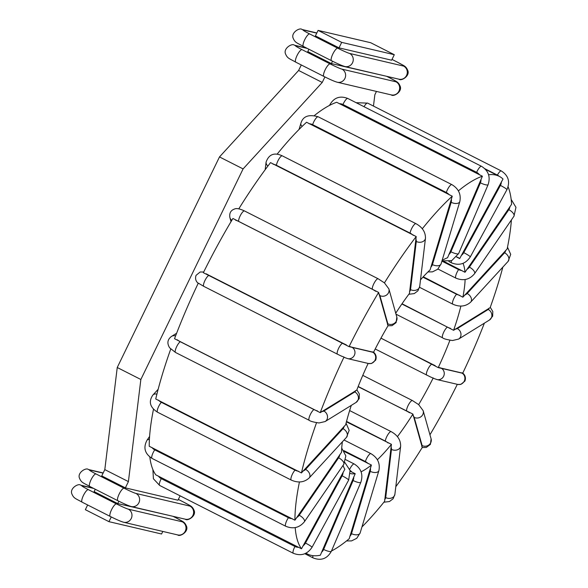 <?xml version="1.0" encoding="UTF-8"?>
<svg xmlns="http://www.w3.org/2000/svg" width="588" height="588" viewBox="0 0 588 588"><rect width="100%" height="100%" fill="white"/><g stroke="black" fill="none" stroke-linecap="round" stroke-linejoin="round"><path stroke-width="0.88" d="M442.11 260.455A120.775 32.413 -63.1 0 1 447.564 257.735L482.403 176.224L336.696 102.283A211.798 56.838 116.9 0 0 314.448 115.491M420.501 279.837A120.775 32.413 -63.1 0 1 430.115 269.855L452.253 196.194L306.554 122.253A211.798 56.838 116.9 0 0 277.102 154.203M395.731 313.228A120.775 32.413 -63.1 0 1 409.439 293.463L416.208 236.552L270.509 162.611A211.798 56.838 116.9 0 0 238.772 208.872M373.527 352.322A120.775 32.413 -63.1 0 1 388.029 325.73L378.613 292.42L232.914 218.479A211.798 56.838 116.9 0 0 203.352 272.707L349.059 346.648L373.476 352.425M346.428 344.95A7.879 0.492 -154.1 0 1 342.929 343.245L209.254 275.412A6.13 1.646 116.9 0 0 205.028 280.344A6.13 1.646 116.9 0 0 203.816 286.371L198.296 283.122A211.798 56.838 116.9 0 0 174.533 338.71L320.232 412.651L356.762 390.116A120.775 32.413 -63.1 0 1 368.147 363.421M170.726 349.081A211.798 56.838 116.9 0 0 155.732 398.987L301.431 472.928L345.671 424.793A120.775 32.413 -63.1 0 1 351.301 405.382M153.49 409.241A211.798 56.838 116.9 0 0 149.22 446.263L294.926 520.204L341.532 452.29A120.775 32.413 -63.1 0 1 342.37 441.816M149.822 457.001A211.798 56.838 116.9 0 0 155.791 474.847L301.49 548.788L344.847 469.268A120.775 32.413 -63.1 0 1 343.061 465.38M449.923 340.261A120.775 32.413 -63.1 0 1 438.229 367.61L462.69 373.292M380.973 338.129L438.229 367.61M358.107 386.676L412.901 414.077A120.775 32.413 -63.1 0 1 397.415 436.671M346.42 421.816L391.432 444.33A120.775 32.413 -63.1 0 1 377.364 459.757M344.458 451.584L371.403 465.035A120.775 32.413 -63.1 0 1 361.083 471.782M444.087 261.506L464.998 272.281L511.597 204.308A211.798 56.838 116.9 0 0 508.098 186.852M463.028 263.358A120.775 32.413 -63.1 0 1 464.998 272.281M423.257 276.786L462.881 297.19L507.135 248.981A211.798 56.838 116.9 0 0 511.398 219.956M465.123 279.528A120.775 32.413 -63.1 0 1 462.881 297.19M402.03 303.753L453.583 330.294L490.149 307.664A211.798 56.838 116.9 0 0 502.843 267.114M460.896 306.069A120.775 32.413 -63.1 0 1 453.583 330.294M433.995 378.488L429.857 376.651M433.216 377.93A120.775 32.413 -63.1 0 1 418.663 404.625L423.169 410.689A6.13 5.667 164.3 0 1 420.949 416.745A6.13 5.667 164.3 0 1 414.195 417.384L422.133 445.586A6.13 5.667 -15.7 0 0 428.887 444.947A6.13 5.667 -15.7 0 0 431.107 438.891L430.409 444.388L426.329 447.439L422.213 447.541M358.18 386.485L406.617 411.063A6.13 1.646 -63.1 0 1 408.631 404.522A6.13 1.646 -63.1 0 1 412.46 400.568L418.663 404.625M456.619 256.919A120.775 32.413 -63.1 0 1 458.001 257.478A120.775 32.413 -63.1 0 1 459.676 258.58L503.012 179.039A211.798 56.838 116.9 0 0 499.19 176.312A211.798 56.838 116.9 0 0 488.577 174.754M456.406 256.897L459.676 258.58M350.213 471.238L355.218 473.7A120.775 32.413 -63.1 0 1 350.382 473.531M391.432 444.33L384.603 501.314A211.798 56.838 116.9 0 1 361.943 526.958M295.198 527.598A211.798 56.838 116.9 0 0 301.49 548.788M299.439 481.962A211.798 56.838 116.9 0 0 294.926 520.204M316.528 422.728A211.798 56.838 116.9 0 0 301.431 472.928M344.744 357.563L344.002 357.063A211.798 56.838 116.9 0 0 320.232 412.651M344.002 357.063L341.091 355.953M378.613 292.42A211.798 56.838 116.9 0 0 349.059 346.648M231.04 221.625L229.886 217.523C229.195 213.113 230.783 210.269 234.656 208.975C236.486 208.071 239.772 208.733 244.505 210.952L378.18 278.786L384.434 282.879L388.889 288.906A6.13 5.667 164.3 0 1 386.669 294.963A6.13 5.667 164.3 0 1 379.914 295.602L387.852 323.804A6.13 5.667 -15.7 0 0 394.607 323.165A6.13 5.667 -15.7 0 0 396.826 317.108L396.128 322.606L392.049 325.656L387.999 325.774M416.208 236.552A211.798 56.838 116.9 0 0 384.434 282.879M452.253 196.194A211.798 56.838 116.9 0 0 422.287 228.791M482.403 176.224A211.798 56.838 116.9 0 0 458.383 190.872M462.727 373.211A211.798 56.838 116.9 0 0 484.372 323.157M429.953 434.789A211.798 56.838 116.9 0 0 457.324 384.331M331.463 551.022A211.798 56.838 116.9 0 0 349.213 538.733L371.403 465.035M306.017 553.183A211.798 56.838 116.9 0 0 307.502 554.043A211.798 56.838 116.9 0 0 320.35 555.219L355.218 473.7M395.805 486.71A211.798 56.838 116.9 0 0 422.257 447.475L412.901 414.077M170.447 515.72L117.732 503.593L118.879 501.233M111.25 516.948L108.956 521.666L161.568 534L162.81 531.434M180.104 495.824L177.973 500.212L125.362 487.878L128.412 481.594L104.811 469.614L101.753 475.898L125.362 487.878M324.907 76.94L322.231 82.445L243.094 168.91L140.848 379.488L128.412 481.594M373.468 106.075L374.843 94.778L376.467 91.427M341.687 42.373L394.298 54.706L391.63 60.204L339.019 47.871L341.687 42.373L318.079 30.392L315.411 35.89L339.019 47.871M332.536 61.225L331.389 63.585L384.096 75.712M95.271 489.253L94.124 491.612L117.732 503.593M87.641 504.967L85.348 509.686L108.956 521.666M301.299 64.959L298.623 70.464L219.493 156.93L117.24 367.507L104.811 469.614M394.298 54.706L370.69 42.726L318.079 30.392M308.928 49.245L307.781 51.604L331.389 63.585M140.848 379.488L117.24 367.507M243.094 168.91L219.493 156.93M322.231 82.445L298.623 70.464M461.947 372.792A7.879 0.492 -154.1 0 1 461.727 372.946L441.059 368.095A7.879 0.492 -154.1 0 1 439.339 367.493M435.201 365.648A7.879 0.492 -154.1 0 1 432.18 364.17L380.95 338.173M346.53 421.398L385.28 441.059A6.13 1.646 -63.1 0 1 387.852 434.686A6.13 1.646 -63.1 0 1 391.152 431.636L349.639 410.564M390.976 446.784A7.879 4.483 38 0 1 391.461 449.423L385.706 497.58A7.879 4.483 38 0 1 384.692 499.455M385.28 441.059A7.879 4.483 38 0 1 388.051 442.948M339.717 454.73A7.879 6.806 178.4 0 1 338.622 457.802L299.211 515.257A7.879 6.806 178.4 0 1 296.617 517.572M292.155 518.631A7.879 6.806 178.4 0 1 288.414 517.705L154.74 449.864A7.879 6.806 178.4 0 1 151.991 447.505M149.396 439.633A6.13 2.609 -145.6 0 0 147.044 440.177C143.082 447.615 144.751 453.693 152.057 458.412L285.731 526.253A6.13 1.646 116.9 0 1 288.414 517.705M154.74 449.864A6.13 1.646 116.9 0 0 152.057 458.412M299.211 515.257A6.13 2.609 34.4 0 1 304.356 521.806C299.38 527.796 293.169 529.281 285.731 526.253M441.059 368.095A6.13 5.887 103.2 0 1 436.987 379.561L433.738 378.407M426.837 375.166A6.13 1.646 -63.1 0 1 426.734 375.129A6.13 1.646 -63.1 0 1 427.954 369.102A6.13 1.646 -63.1 0 1 432.18 364.17M462.403 372.983C462.962 373.079 466.762 376.026 464.91 381.09L460.816 384.42L457.655 384.405A6.13 5.887 -76.8 0 0 461.727 372.946M488.922 308.208A7.879 3.058 -159.8 0 1 488.224 309.479L457.317 328.574A6.13 5.402 58.3 0 1 460.941 333.786A6.13 5.402 58.3 0 1 458.589 339.092L452.495 340.518C446.998 339.695 443.72 338.813 442.676 337.857A6.13 1.646 -63.1 0 1 443.44 332.793A6.13 1.646 -63.1 0 1 447.395 327.097L401.869 303.996M457.317 328.574A7.879 3.058 -159.8 0 1 455.119 329.089M450.504 328.354A7.879 3.058 -159.8 0 1 447.395 327.097M490.267 307.333L492.81 311.515L492.641 316.226L489.495 319.997A6.13 5.402 -121.7 0 0 491.84 314.69A6.13 5.402 -121.7 0 0 488.224 309.479M422.133 445.586A7.879 2.124 31.4 0 1 421.758 446.527M413.07 415.679A7.879 2.124 31.4 0 1 414.195 417.384M406.617 411.063A7.879 2.124 31.4 0 1 409.52 412.761M505.577 250.495A7.879 5.248 -167.5 0 1 504.577 252.789L467.159 293.515A6.13 4.263 42.6 0 1 470.679 302.122C465.703 306.561 459.743 307.245 452.804 304.172A6.13 1.646 -63.1 0 1 453.186 300.056A6.13 1.646 -63.1 0 1 456.567 294.25L422.904 277.168M467.159 293.515A7.879 5.248 -167.5 0 1 464.652 295.044M459.743 295.301A7.879 5.248 -167.5 0 1 456.567 294.25M507.503 247.173L510.707 254.361L508.098 261.388A6.13 4.263 -137.4 0 0 504.577 252.789M509.899 206.616A7.879 6.806 178.4 0 1 508.804 209.688L469.393 267.15A6.13 2.609 34.4 0 1 474.538 273.699C469.562 279.69 463.351 281.167 455.913 278.139A6.13 1.646 -63.1 0 1 458.596 269.591L441.911 261.123M469.393 267.15A7.879 6.806 178.4 0 1 466.798 269.458M461.793 270.487A7.879 6.806 178.4 0 1 458.596 269.591M511.163 199.413L515.97 207.329L513.949 216.237A6.13 2.609 -145.6 0 0 508.804 209.688M501.373 181.861A7.879 7.541 139.1 0 1 500.41 185.396L463.756 252.649A6.13 0.639 28.6 0 1 470.29 256.912C465.578 263.916 459.353 265.908 451.621 262.887A6.13 1.646 -63.1 0 1 451.393 260.763M463.756 252.649A7.879 7.541 139.1 0 1 461.286 255.42M356.137 102.694L367.64 103.121A6.13 1.646 116.9 0 0 364.023 106.693M484.894 168.741L497.389 175.084A7.879 7.541 139.1 0 1 499.043 176.231M367.64 103.121L501.314 170.954A6.13 1.646 116.9 0 0 497.389 175.084M501.314 170.954C508.422 175.518 510.296 181.758 506.944 189.659A6.13 0.639 -151.4 0 0 500.41 185.396M481.021 179.222A7.879 7.372 74.6 0 1 480.396 182.831L450.915 251.767A6.13 1.404 23.2 0 0 458.633 253.597L451.738 260.624L441.97 260.932M450.915 251.767A7.879 7.372 74.6 0 1 448.784 254.611M339.357 103.731A7.879 7.372 74.6 0 1 342.966 104.51L476.64 172.35A7.879 7.372 74.6 0 1 479.514 174.857M329.633 105.142C333.793 97.637 339.857 95.41 347.824 98.475A6.13 1.646 116.9 0 0 342.966 104.51M347.824 98.475L481.499 166.308A6.13 1.646 116.9 0 0 476.64 172.35M481.499 166.308C488.444 170.689 490.649 176.804 488.106 184.661A6.13 1.404 -156.8 0 1 480.396 182.831M451.305 199.001A7.879 6.306 48.8 0 1 451.172 202.309L432.43 264.607A6.13 3.278 16.7 0 0 441.059 263.961L437.67 269.275L432.474 271.862L427.917 271.965M432.43 264.607A7.879 6.306 48.8 0 1 430.806 267.143M299.042 129.456L300.865 123.421A6.13 3.278 16.7 0 0 302.159 126.391M309.178 123.796A7.879 6.306 48.8 0 1 312.654 124.663L446.329 192.496A7.879 6.306 48.8 0 1 449.335 194.922M300.865 123.421C302.842 116.299 308.619 114.087 318.181 116.784A6.13 1.646 116.9 0 0 315.425 119.019A6.13 1.646 116.9 0 0 312.654 124.663M318.181 116.784L451.856 184.617A6.13 1.646 116.9 0 0 449.1 186.852A6.13 1.646 116.9 0 0 446.329 192.496M451.856 184.617C458.618 188.704 461.264 194.385 459.801 201.655A6.13 3.278 -163.3 0 1 451.172 202.309M415.797 238.831A7.879 4.483 38 0 1 416.282 241.47L410.534 289.627A6.13 4.755 6.8 0 0 419.714 286.385L417.928 290.817L414.268 293.588L408.829 294.279M410.534 289.627A7.879 4.483 38 0 1 409.513 291.501M265.181 169.704L266.092 162.075A6.13 4.755 6.8 0 0 267.922 166.022M273.111 164.236A7.879 4.483 38 0 1 276.426 165.279L410.101 233.113A7.879 4.483 38 0 1 413.276 235.362M266.092 162.075C268.914 154.254 274.324 152.182 282.306 155.849A6.13 1.646 116.9 0 0 278.999 158.907A6.13 1.646 116.9 0 0 276.426 165.279M282.306 155.849L415.981 223.683A6.13 1.646 116.9 0 0 412.673 226.74A6.13 1.646 116.9 0 0 410.101 233.113M415.981 223.683C422.382 227.225 425.55 232.076 425.469 238.228A6.13 4.755 -173.2 0 1 416.282 241.47M387.852 323.804A7.879 2.124 31.4 0 1 387.477 324.745M229.886 217.523A6.13 5.667 -15.7 0 0 231.804 220.331M235.523 220.155A7.879 2.124 31.4 0 1 238.662 221.448L372.336 289.289A7.879 2.124 31.4 0 1 375.681 291.288M244.505 210.952A6.13 1.646 116.9 0 0 240.676 214.907A6.13 1.646 116.9 0 0 238.662 221.448M378.18 278.786A6.13 1.646 116.9 0 0 374.35 282.74A6.13 1.646 116.9 0 0 372.336 289.289M378.79 293.904A7.879 2.124 31.4 0 1 379.914 295.602M372.696 351.867A7.879 0.492 -154.1 0 1 372.476 352.021L351.808 347.177A7.879 0.492 -154.1 0 1 350.088 346.567M351.808 347.177A6.13 5.887 103.2 0 1 347.743 358.636L368.411 363.487A6.13 5.887 -76.8 0 0 372.476 352.021M209.254 275.412A7.879 0.492 -154.1 0 1 206.27 273.824M203.33 272.009L203.661 272.082A6.13 5.887 -76.8 0 0 203.33 272.009L200.17 271.994L196.083 275.324C194.224 280.388 198.031 283.335 198.582 283.431M342.929 343.245A6.13 1.646 116.9 0 0 338.703 348.177A6.13 1.646 116.9 0 0 337.483 354.211L203.816 286.371A6.13 1.646 116.9 0 0 203.911 286.407M341.768 356.284L337.483 354.211A6.13 1.646 116.9 0 0 337.586 354.248M355.468 390.66A7.879 3.058 -159.8 0 1 354.77 391.939L323.863 411.034A7.879 3.058 -159.8 0 1 321.665 411.549M323.863 411.034A6.13 5.402 58.3 0 1 327.487 416.238A6.13 5.402 58.3 0 1 325.142 421.545L356.041 402.449A6.13 5.402 -121.7 0 0 358.386 397.143A6.13 5.402 -121.7 0 0 354.77 391.939M317.571 410.961A7.879 3.058 -159.8 0 1 313.941 409.557L180.266 341.716A7.879 3.058 -159.8 0 1 177.407 339.835M175.591 335.91A6.13 5.402 -121.7 0 0 171.49 336.417C167.44 339.489 166.83 343.296 169.667 347.846L175.547 352.484L309.222 420.317A6.13 1.646 116.9 0 1 309.986 415.253A6.13 1.646 116.9 0 1 313.941 409.557M180.266 341.716A6.13 1.646 116.9 0 0 176.312 347.412A6.13 1.646 116.9 0 0 175.547 352.484M344.017 426.388A7.879 5.248 -167.5 0 1 343.01 428.674L305.598 469.408A7.879 5.248 -167.5 0 1 303.092 470.937M305.598 469.408A6.13 4.263 42.6 0 1 309.119 478.015L346.538 437.281A6.13 4.263 -137.4 0 0 343.01 428.674M298.719 471.282A7.879 5.248 -167.5 0 1 295.007 470.143L161.333 402.31A7.879 5.248 -167.5 0 1 158.554 400.149M156.908 394.144A6.13 4.263 -137.4 0 0 152.895 395.026C148.367 401.611 149.925 407.344 157.569 412.232L291.244 480.065A6.13 1.646 116.9 0 1 291.626 475.949A6.13 1.646 116.9 0 1 295.007 470.143M161.333 402.31A6.13 1.646 116.9 0 0 157.952 408.109A6.13 1.646 116.9 0 0 157.569 412.232M304.356 521.806L343.767 464.351A6.13 2.609 -145.6 0 0 338.622 457.802M343.098 472.267A7.879 7.541 139.1 0 1 342.128 475.802L305.481 543.055A7.879 7.541 139.1 0 1 303.011 545.826M305.481 543.055A6.13 0.639 28.6 0 1 312.015 547.318L348.669 480.065A6.13 0.639 -151.4 0 0 342.128 475.802M298.667 547.303A7.879 7.541 139.1 0 1 294.963 546.495L161.288 478.661A7.879 7.541 139.1 0 1 158.503 476.177M161.288 478.661A6.13 1.646 116.9 0 0 159.671 485.46L293.346 553.293A6.13 1.646 116.9 0 1 294.963 546.495M353.741 476.89A7.879 7.372 74.6 0 1 353.116 480.506L323.635 549.435A7.879 7.372 74.6 0 1 321.504 552.286M323.635 549.435A6.13 1.404 23.2 0 0 331.353 551.272L360.826 482.336A6.13 1.404 -156.8 0 1 353.116 480.506M349.728 469.202A6.13 1.646 -63.1 0 1 354.219 463.983L345.729 459.676M350.058 470.422A7.879 7.372 74.6 0 1 351.911 472.098M312.978 555.66A6.13 1.646 116.9 0 0 313.169 557.946L304.849 553.72M370.366 468.041A7.879 6.306 48.8 0 1 370.242 471.341L351.499 533.647A7.879 6.306 48.8 0 1 349.875 536.183M351.499 533.647A6.13 3.278 16.7 0 0 360.128 532.993L378.87 470.687A6.13 3.278 -163.3 0 1 370.242 471.341M343.87 450.614L365.391 461.536A6.13 1.646 -63.1 0 1 368.169 455.891A6.13 1.646 -63.1 0 1 370.925 453.657L344.031 440.008M365.391 461.536A7.879 6.306 48.8 0 1 368.044 463.55M385.706 497.58A6.13 4.755 6.8 0 0 394.893 494.339L400.641 446.182A6.13 4.755 -173.2 0 1 391.461 449.423M117.99 500.77A7.005 1.882 -63.1 0 1 117.872 500.726A7.005 1.882 -63.1 0 1 119.268 493.839A7.005 1.882 -63.1 0 1 124.097 488.194L95.976 473.928A10.503 0.661 -154.1 0 1 89.773 470.01L103.098 473.134M89.876 486.496A7.005 1.882 -63.1 0 1 89.758 486.452A7.005 1.882 -63.1 0 1 91.147 479.565A7.005 1.882 -63.1 0 1 95.976 473.928M173.019 516.323L176.121 517.896A10.503 0.661 -154.1 0 1 182.324 521.813L128.302 509.149A10.503 0.661 -154.1 0 1 116.468 503.909L88.347 489.642A10.503 0.661 -154.1 0 1 82.144 485.725L93.61 488.415M128.302 509.149A7.005 6.733 103.2 0 1 123.656 522.254C121.018 521.541 116.549 519.601 110.243 516.44A7.005 1.882 -63.1 0 1 111.632 509.553A7.005 1.882 -63.1 0 1 116.468 503.909M110.36 516.485A7.005 1.882 -63.1 0 1 110.243 516.44L82.129 502.174A7.005 1.882 -63.1 0 1 83.518 495.28A7.005 1.882 -63.1 0 1 88.347 489.642M82.239 502.211A7.005 1.882 -63.1 0 1 82.129 502.174C75.823 498.558 73.948 498.609 72.03 494.28C69.068 488.503 78.645 482.91 80.688 485.196A7.005 6.733 103.2 0 1 82.144 485.725M173.078 516.337L176.238 517.94A7.005 1.882 116.9 0 0 176.121 517.896M176.238 517.94C182.545 521.549 184.419 521.497 186.33 525.826C189.292 531.603 179.715 537.197 177.672 534.918A7.005 6.733 -76.8 0 0 182.324 521.813M183.75 502.181A7.005 1.882 116.9 0 1 183.868 502.225L178.355 499.425L183.75 502.181A10.503 0.661 -154.1 0 1 189.953 506.099L135.938 493.435A10.503 0.661 -154.1 0 1 124.097 488.194M135.938 493.435A7.005 6.733 103.2 0 1 131.286 506.54C128.647 505.827 124.178 503.887 117.872 500.726L89.758 486.452C83.452 482.844 81.578 482.895 79.659 478.566C76.697 472.789 86.274 467.195 88.318 469.481A7.005 6.733 103.2 0 1 89.773 470.01M183.868 502.225C190.174 505.834 192.048 505.783 193.966 510.112C196.921 515.889 187.344 521.482 185.308 519.204A7.005 6.733 -76.8 0 0 189.953 506.099M397.628 62.291A7.005 1.882 116.9 0 0 397.525 62.218L392.012 59.417L397.407 62.174A10.503 0.661 -154.1 0 1 403.611 66.091L349.588 53.427A10.503 0.661 -154.1 0 1 337.747 48.187L309.633 33.92A10.503 0.661 -154.1 0 1 303.43 30.003L316.756 33.126M349.588 53.427A7.005 6.733 103.2 0 1 344.943 66.532C342.304 65.819 337.835 63.886 331.529 60.718A7.005 1.882 -63.1 0 1 332.918 53.831A7.005 1.882 -63.1 0 1 337.747 48.187M331.647 60.762A7.005 1.882 -63.1 0 1 331.529 60.718L303.415 46.452A7.005 1.882 -63.1 0 1 304.804 39.558A7.005 1.882 -63.1 0 1 309.633 33.92M303.526 46.489A7.005 1.882 -63.1 0 1 303.415 46.452C297.109 42.836 295.235 42.887 293.316 38.558C290.354 32.788 299.931 27.188 301.975 29.474A7.005 6.733 103.2 0 1 303.43 30.003M403.611 66.091A7.005 6.733 -76.8 0 1 398.958 79.196C401.001 81.475 410.578 75.881 407.616 70.104C405.705 65.775 403.831 65.834 397.525 62.218A7.005 1.882 116.9 0 0 397.407 62.174M386.676 76.315L389.778 77.888A10.503 0.661 -154.1 0 1 395.981 81.805L341.959 69.141A10.503 0.661 -154.1 0 1 330.118 63.901L302.004 49.635A10.503 0.661 -154.1 0 1 295.801 45.717L307.267 48.407M341.959 69.141A7.005 6.733 103.2 0 1 337.314 82.246C334.675 81.534 330.206 79.6 323.9 76.433A7.005 1.882 -63.1 0 1 325.289 69.546A7.005 1.882 -63.1 0 1 330.118 63.901M324.017 76.477A7.005 1.882 -63.1 0 1 323.9 76.433L295.779 62.166A7.005 1.882 -63.1 0 1 297.175 55.272A7.005 1.882 -63.1 0 1 302.004 49.635M386.735 76.33L389.895 77.932C396.202 81.548 398.076 81.489 399.987 85.819C402.949 91.596 393.372 97.189 391.329 94.911A7.005 6.733 -76.8 0 0 395.981 81.805M295.896 62.203A7.005 1.882 -63.1 0 1 295.779 62.166C289.472 58.55 287.606 58.609 285.687 54.272C282.725 48.503 292.302 42.902 294.345 45.188A7.005 6.733 103.2 0 1 295.801 45.717M485.482 169.351L499.19 176.312M305.907 553.242L307.502 554.043M375.217 348.985L430.607 377.011M457.655 384.405L436.987 379.561M442.676 337.857L395.996 314.176M489.495 319.997L458.589 339.092M412.46 400.568L362.781 375.357M431.107 438.891L423.169 410.689M452.804 304.172L419.56 287.304M508.098 261.388L470.679 302.122M455.913 278.139L437.95 269.025M513.949 216.237L474.538 273.699M451.621 262.887L448.887 261.498M506.944 189.659L470.29 256.912M488.106 184.661L458.633 253.597M459.801 201.655L441.059 263.961M425.469 238.228L419.714 286.385M388.889 288.906L396.826 317.108M368.411 363.487L371.572 363.494L375.659 360.165C377.511 355.101 373.711 352.153 373.152 352.058M347.743 358.636L344.487 357.482M356.041 402.449L359.187 398.679L359.356 393.967L356.865 389.851M325.142 421.545L319.041 422.97C313.544 422.155 310.266 421.273 309.222 420.317M176.613 333.256L171.49 336.417M346.538 437.281L349.154 430.342L346.067 423.198M309.119 478.015C304.143 482.454 298.182 483.138 291.244 480.065M158.15 389.3L152.895 395.026M343.767 464.351L345.854 455.891L341.716 448.137M348.669 480.065L350.073 470.474L344.84 462.455M152.887 469.562L153.417 478.779L159.671 485.46M312.015 547.318C307.303 554.322 301.078 556.314 293.346 553.293M360.826 482.336C363.369 474.479 361.164 468.364 354.219 463.983M331.353 551.272C327.193 558.776 321.136 561.003 313.169 557.946M378.87 470.687C380.333 463.418 377.687 457.743 370.925 453.657M360.128 532.993L356.74 538.314L351.543 540.901L346.545 540.923M400.641 446.182C400.722 440.022 397.561 435.171 391.152 431.636M394.893 494.339L393.107 498.764L389.447 501.542L383.883 502.211M149.595 436.458L147.044 440.177M80.688 485.196L92.919 488.062M177.672 534.918L123.656 522.254M185.308 519.204L131.286 506.54M88.318 469.481L103.179 472.965M301.975 29.474L316.836 32.957M398.958 79.196L344.943 66.532M391.329 94.911L337.314 82.246M294.345 45.188L306.569 48.054"/></g></svg>
